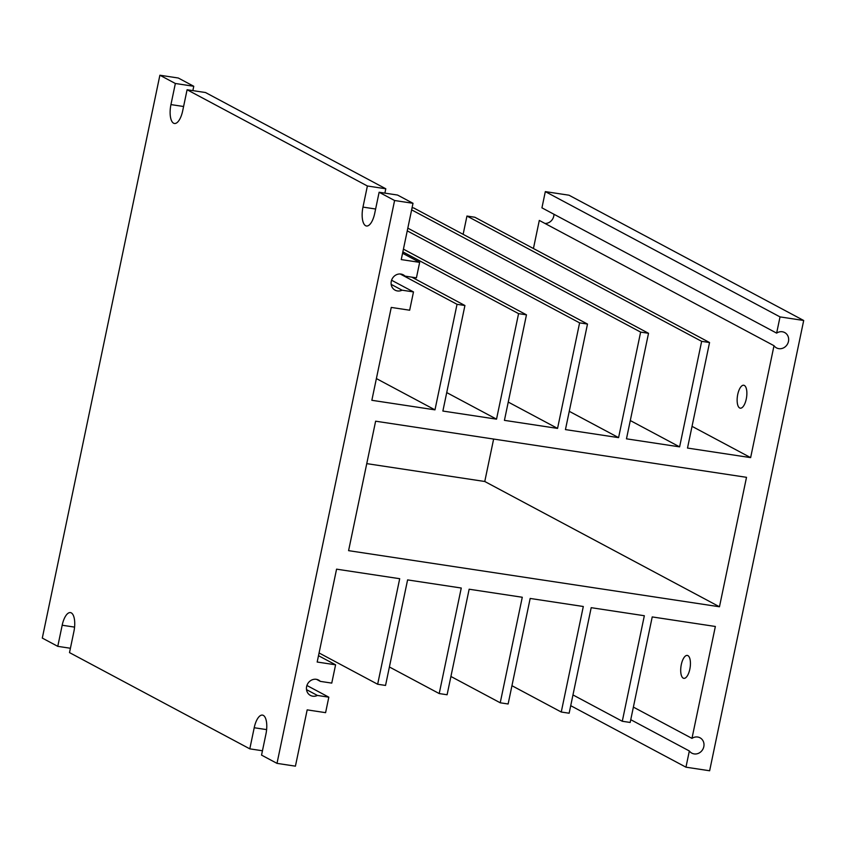<?xml version="1.0" encoding="UTF-8"?>
<svg xmlns="http://www.w3.org/2000/svg" width="846" height="846" viewBox="0 0 846 846"><rect width="100%" height="100%" fill="white"/><g stroke="black" fill="none" stroke-linecap="round" stroke-linejoin="round"><path stroke-width="1.27" d="M173.578 123.199A15.947 6.334 -81.4 0 0 174.424 123.484A15.947 6.334 -81.4 0 0 182.683 110.858L187.093 89.75L367.386 185.993L362.976 207.101A15.947 6.334 -81.4 0 0 365.609 225.713A15.947 6.334 -81.4 0 0 366.455 225.998A15.947 6.334 -81.4 0 0 374.715 213.361L379.124 192.254L394.596 200.513L277.002 763.367L261.541 755.108L265.951 734A15.947 6.334 -81.4 0 0 262.461 715.103A15.947 6.334 -81.4 0 0 254.212 727.74L249.803 748.847L69.509 652.604L73.909 631.497A15.947 6.334 -81.4 0 0 70.43 612.599A15.947 6.334 -81.4 0 0 62.181 625.236L57.771 646.344L42.3 638.085L159.883 75.231L175.355 83.49L170.945 104.597A15.947 6.334 -81.4 0 0 173.578 123.199M683.219 678.143A11.59 4.6 98.6 0 1 681.146 665.4A11.59 4.6 98.6 0 1 687.301 655.417A11.59 4.6 98.6 0 1 687.914 655.629A11.59 4.6 98.6 0 1 689.987 668.372A11.59 4.6 98.6 0 1 683.832 678.344A11.59 4.6 98.6 0 1 683.219 678.143M739.658 407.973A11.59 4.6 98.6 0 1 737.585 395.219A11.59 4.6 98.6 0 1 743.74 385.247A11.59 4.6 98.6 0 1 744.364 385.459A11.59 4.6 98.6 0 1 746.426 398.202A11.59 4.6 98.6 0 1 740.271 408.174A11.59 4.6 98.6 0 1 739.658 407.973M367.386 185.993L385.797 188.774L205.504 92.531L187.093 89.75M175.355 83.49L193.766 86.271L192.856 90.628M193.766 86.271L178.294 78.012L159.883 75.231M412.076 207.746L413.821 208.01L648.522 333.292L640.634 332.097L618.585 437.636L565.445 429.599L587.494 324.06L579.605 322.865L557.556 428.404L504.428 420.356L526.466 314.828L518.577 313.633L496.528 419.161L442.87 411.05L464.919 305.512L457.03 304.317L434.981 409.855L371.849 400.295L391.254 307.426L409.665 310.218L413.483 291.923L402.062 290.189A8.693 7.9 -61.9 0 1 395.082 290.167A8.693 7.9 -61.9 0 1 392.206 278.778A8.693 7.9 -61.9 0 1 403.267 274.823A8.693 7.9 -61.9 0 1 405.001 276.124L416.422 277.848L419.658 262.366L401.247 259.585L413.007 203.294L394.596 200.513M463.132 234.331L466.95 216.047L474.839 217.242L709.551 342.535L701.651 341.34L679.613 446.868L626.474 438.831L648.522 333.292M533.435 248.523L539.304 220.425L774.005 345.707L750.635 457.623L687.502 448.063L709.551 342.535M544.972 223.45A8.693 7.9 118.1 0 0 553.961 214.26M776.639 333.123L541.937 207.841L545.321 191.619L568.998 195.204L803.7 320.486L780.023 316.901L776.639 333.123A8.693 7.9 -61.9 0 1 784.676 332.541A8.693 7.9 -61.9 0 1 787.552 343.941A8.693 7.9 -61.9 0 1 776.491 347.886A8.693 7.9 -61.9 0 1 774.005 345.707M366.762 463.629L484.769 481.49L493.63 439.053M70.408 648.258L57.771 646.344M262.44 750.762L249.803 748.847M318.498 655.692L335.587 664.808L331.759 683.103L320.338 681.379A8.693 7.9 -61.9 0 0 318.604 680.078A8.693 7.9 -61.9 0 0 307.542 684.033A8.693 7.9 -61.9 0 0 310.419 695.423A8.693 7.9 -61.9 0 0 317.398 695.444L328.819 697.178L325.594 712.66L307.172 709.868L295.423 766.159L277.002 763.367M335.587 664.808L317.176 662.027L336.571 569.157L399.703 578.706L377.654 684.245L319.069 652.964M633.379 707.108L691.975 738.378L715.356 626.474L652.224 616.924L630.175 722.452L622.286 721.268L644.335 615.729L591.195 607.682L569.147 713.22L561.258 712.025L583.306 606.497L530.167 598.45L508.129 703.988L500.229 702.793L522.278 597.255L469.149 589.218L447.1 694.756L439.211 693.561L461.26 588.023L407.592 579.901L385.543 685.44L377.654 684.245M691.975 738.378A8.693 7.9 -61.9 0 1 700.012 737.797A8.693 7.9 -61.9 0 1 702.889 749.196A8.693 7.9 -61.9 0 1 691.827 753.141A8.693 7.9 -61.9 0 1 689.342 750.973L685.958 767.185L709.635 770.769L803.7 320.486M375.624 421.192L746.51 477.324L719.47 606.772L348.584 550.651L375.624 421.192M413.007 203.294L397.535 195.045L379.124 192.254M385.797 188.774L384.888 193.131M434.981 409.855L376.385 378.574M400.19 273.977L457.03 304.317M413.483 291.923L391.571 280.227M402.062 290.189L391.169 284.372M405.001 276.124L401.226 274.104M402.569 253.25L419.658 262.366M328.819 697.178L306.908 685.482M317.398 695.444L306.506 689.627M320.338 681.379L316.563 679.359M389.403 666.976L439.211 693.561M450.918 676.472L500.229 702.793M511.946 685.704L561.258 712.025M572.975 694.936L622.286 721.268M689.342 750.973L630.756 719.692M570.722 705.68L685.958 767.185M780.023 316.901L545.321 191.619M692.039 426.342L750.635 457.623M701.651 341.34L466.95 216.047M630.291 420.547L679.613 446.868M640.634 332.097L411.632 209.861M569.263 411.315L618.585 437.636M587.494 324.06L407.814 228.145M579.605 322.865L407.243 230.863M508.245 402.072L557.556 428.404M526.466 314.828L403.426 249.147M518.577 313.633L402.855 251.865M446.73 392.586L496.528 419.161M411.78 277.15L464.919 305.512M484.769 481.49L719.47 606.772M170.945 104.597L183.593 106.501M62.181 625.236L74.575 627.108M254.212 727.74L266.606 729.612M362.976 207.101L375.624 209.015"/></g></svg>
